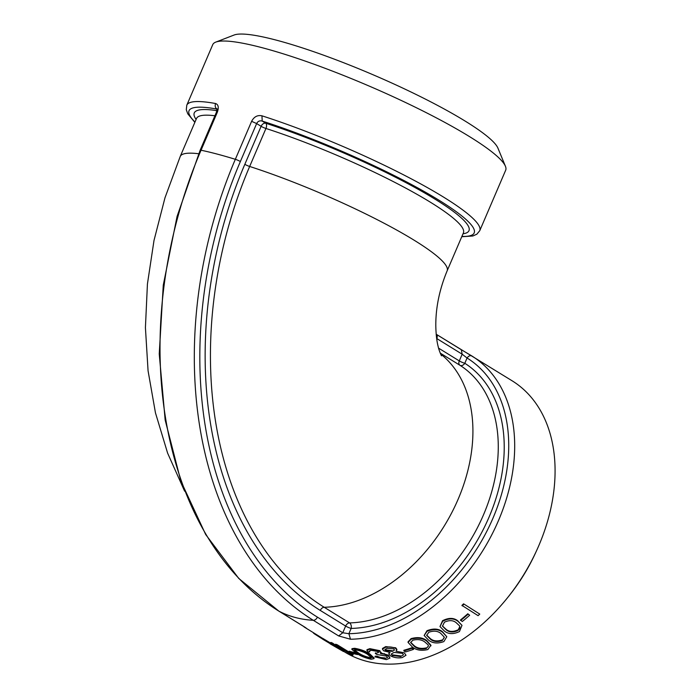 <?xml version="1.0" encoding="UTF-8"?>
<svg xmlns="http://www.w3.org/2000/svg" width="699" height="699" viewBox="0 0 699 699"><rect width="100%" height="100%" fill="white"/><g stroke="black" fill="none" stroke-linecap="round" stroke-linejoin="round"><path stroke-width="1.05" d="M461.759 236.734L472.865 235.982L476.84 234.209L479.741 230.722A159.355 23.556 -156.8 0 0 411.65 179.04A159.355 23.556 -156.8 0 0 261.959 115.816C257.494 114.889 254.052 116.724 251.614 121.329L235.336 159.311A359.277 250.469 104.8 0 0 313.292 620.301L338.639 635.933L342.763 632.77L348.897 633.705L351.16 628.436A4.246 0.629 23.2 0 1 345.638 626.068A4.246 2.979 121.7 0 1 349.552 622.905A4.246 2.752 -91.4 0 1 351.16 628.436A149.437 104.833 -58.3 0 0 488.968 517.312A149.437 104.833 -58.3 0 0 464.809 363.279A4.246 3.032 -57.5 0 1 459.968 365.289A4.246 2.979 121.7 0 1 459.287 360.902A4.246 0.629 -156.8 0 0 464.809 363.279L467.063 358.002L462.161 354.201L461.305 349.718L436.228 334.262M463.009 233.816A149.437 22.088 -156.8 0 0 418.902 189.709A149.437 22.088 -156.8 0 0 265.725 123.234A4.246 2.246 -72.1 0 1 265.943 128.476A4.246 0.629 23.2 0 1 261.12 126.318A4.246 2.979 121.7 0 1 265.725 123.234L262.204 121.067C259.661 120.429 257.809 121.259 256.647 123.557L251.614 121.329M348.897 633.705L350.479 639.236A159.355 111.788 -58.3 0 0 498.413 520.729A159.355 111.788 -58.3 0 0 471.877 355.983C470.182 355.232 468.575 355.905 467.063 358.002A155.108 108.808 121.7 0 1 492.891 518.352A155.108 108.808 121.7 0 1 348.897 633.705M338.639 635.933L350.479 639.236M261.959 115.816L262.204 121.067A155.108 22.927 23.2 0 1 428.269 193.833A155.108 22.927 23.2 0 1 461.89 236.419M436.193 334.227L512.009 380.728A159.355 111.788 121.7 0 1 536.78 550.209A159.355 111.788 121.7 0 1 507.282 598.038A159.355 111.788 121.7 0 1 347.639 653.714A159.355 111.788 121.7 0 1 344.721 652.001L343.611 651.319M278.726 611.048A4.246 2.979 -58.3 0 0 278.866 611.136A4.246 2.979 -58.3 0 0 279.006 611.214A359.277 250.469 -75.2 0 1 201.041 150.224L217.328 112.242C218.979 107.428 218.394 104.527 215.572 103.522A159.355 23.556 -156.8 0 0 186.808 105.165L212.741 44.649A159.355 23.556 23.2 0 1 215.773 42.115A159.355 23.556 23.2 0 1 368.495 85.776A159.355 23.556 23.2 0 1 505.421 166.257A159.355 23.556 23.2 0 1 505.683 170.207L479.741 230.722M299.408 623.805L303.392 626.26M304.283 627.064L304.082 626.942C307.036 628.681 307.123 628.646 304.353 626.846C307.123 628.646 307.036 628.681 304.082 626.942L322.711 638.432M194.986 122.028A155.108 22.927 23.2 0 1 217.04 109.096C215.248 107.821 214.75 105.968 215.572 103.522M217.328 112.242L216.419 112.259L216.978 108.791L217.363 109.184M322.379 638.991A160.062 112.286 121.7 0 0 322.589 639.113L322.947 638.502A159.355 111.788 121.7 0 1 322.737 638.379L322.379 638.991L333.633 645.78M322.947 638.502L330.793 643.167M330.61 643.045A160.062 112.286 121.7 0 0 332.191 643.692L332.506 643.063A159.355 111.788 121.7 0 1 330.933 642.416L330.61 643.045L338.875 648.698L322.589 639.113M332.506 643.063L343.847 650.891L343.515 651.512A160.062 112.286 121.7 0 1 343.296 651.407L330.103 643.823M463.577 603.831L479.759 614.098A160.062 112.286 121.7 0 1 478.09 615.662L461.917 605.386A159.355 111.788 121.7 0 0 463.577 603.831L479.759 614.098M467.788 613.766L469.658 615.242A160.062 112.286 121.7 0 1 462.292 621.507L460.449 620.004A159.355 111.788 121.7 0 0 467.788 613.766L469.658 615.242M439.986 626.549L442.546 620.721C448.636 617.628 453.686 617.645 457.696 620.764L461.995 625.36L459.453 631.564C453.398 634.439 448.374 634.255 444.372 631.022L439.986 626.549L442.72 621.254C448.775 618.134 453.834 618.143 457.906 621.28L457.696 620.764M424.144 635.487L427.01 630.708C433.275 628.27 438.413 628.584 442.415 631.634L446.792 636.737L443.848 641.595C437.644 643.805 432.55 643.325 428.574 640.162L424.144 635.487L427.115 631.284C433.354 628.82 438.491 629.126 442.554 632.193L442.415 631.634M408.067 641.813L411.099 638.615C417.469 636.885 422.642 637.514 426.643 640.494L430.916 645.229L427.867 649.537C421.593 651.04 416.473 650.245 412.506 647.152L408.067 642.442L411.134 639.227C417.469 637.471 422.659 638.091 426.713 641.088L426.643 640.494M411.912 647.728L413.546 648.733L413.546 649.362A160.062 112.286 121.7 0 1 405.49 651.905L403.865 650.9L403.9 650.262A159.355 111.788 121.7 0 0 411.912 647.728L411.912 648.357L413.546 649.362M404.284 652.831L406.005 655.269L402.231 657.593C397.941 658.301 393.974 657.68 390.33 655.741L388.854 653.818L390.042 652.42L383.655 650.821L382.44 649.091L385.63 647.248L385.708 646.601L395.713 647.807L396.875 649.38L396.027 651.215L404.284 652.831L406.005 655.269M382.44 649.091L382.536 648.427L385.708 646.601M375.328 653.504L378.613 652.455L377.923 651.547L371.344 650.306L369.255 651.031L369.588 651.957A160.062 112.286 121.7 0 1 367.796 651.957L366.975 649.677L369.841 648.646L379.88 650.708L380.789 652.962L388.391 655.19L389.963 658.1L386.364 659.62L374.996 656.859L375.171 656.204A159.355 111.788 121.7 0 0 376.953 656.212L380.71 657.549L384.913 657.951L384.765 658.615L387.596 657.497L386.573 656.134L376.962 654.509L375.328 653.504L375.485 652.849M352.034 648.655L354.646 648.288C360.649 649.327 365.682 651.197 369.736 653.906L374.114 658.021M355.808 652.822A159.355 111.788 121.7 0 1 349.177 651.215L348.888 651.861L350.522 652.866A160.062 112.286 121.7 0 0 357.617 654.561L357.818 654.046M337.215 644.766L353.135 654.579L352.838 655.216A160.062 112.286 121.7 0 1 351.248 654.675L335.328 644.862L335.634 644.225A159.355 111.788 121.7 0 0 337.215 644.766L336.918 645.404L352.838 655.216M507.282 598.038L508.863 596.072A145.191 101.853 -58.3 0 0 535.731 552.498L536.78 550.209M505.421 166.257L497.941 148.153A145.191 21.459 -156.8 0 0 373.187 74.819A145.191 21.459 -156.8 0 0 234.043 35.046L215.773 42.115M315.083 633.722L314.812 634.115L322.405 638.947M332.191 643.692L343.515 651.512M314.812 634.115A160.062 112.286 121.7 0 1 313.44 633.093L313.624 632.822M336.918 645.404A160.062 112.286 121.7 0 1 335.328 644.862M357.617 654.561L355.983 653.556L356.175 653.058M355.983 653.556A160.062 112.286 121.7 0 1 348.888 651.861M369.553 654.561L373.921 658.668L371.16 659.253C365.324 658.004 360.413 655.985 356.411 653.207L351.789 649.301L354.428 648.943C360.404 649.956 365.446 651.835 369.553 654.561L369.736 653.906M354.428 648.943L354.646 648.288M369.588 658.257L371.492 657.846L367.77 654.482C364.651 652.359 360.763 650.848 356.123 649.948L354.227 650.262L358.106 653.486C361.156 655.645 364.983 657.235 369.588 658.257L369.806 657.602L371.134 657.576M354.559 650.009L358.342 652.831C361.287 654.946 365.105 656.536 369.806 657.602M366.809 650.341L369.692 649.301L369.841 648.646M369.692 649.301L379.758 651.363L379.88 650.708M379.758 651.363L380.649 653.617L384.223 654.238L384.345 653.582M381.191 652.368L380.649 653.617M384.223 654.238L388.268 655.845L388.391 655.19M388.268 655.845L389.963 658.1M376.953 656.212L376.778 656.868A160.062 112.286 121.7 0 1 374.996 656.859M376.778 656.868L380.544 658.205L380.71 657.549M380.544 658.205L384.765 658.615M369.588 651.957L369.762 651.293M385.63 647.248C389.264 646.601 392.611 647.003 395.66 648.445L395.713 647.807M395.66 648.445L396.822 650.018M392.226 655.505L400.623 656.579L403.48 654.797L402.449 653.329L394.009 652.403L391.187 654.063L392.226 655.505L392.331 654.849L400.702 655.933L400.623 656.579M385.525 650.551L392.331 651.407L394.489 650.018L393.738 648.873L387.159 648.279L384.826 649.581L385.525 650.551L385.621 649.895L392.41 650.76L392.331 651.407M411.912 648.357A160.062 112.286 121.7 0 1 403.865 650.9M411.134 639.227L411.099 638.615M426.713 641.088L430.977 645.815M426.294 648.506L428.461 645.92L428.05 644.819L424.835 641.988C421.75 639.62 417.749 639.026 412.829 640.205L410.636 642.608L414.385 646.453C417.399 648.908 421.366 649.598 426.294 648.506L428.225 646.278M410.663 642.302L414.367 645.832C417.277 648.253 421.244 648.943 426.259 647.894M427.115 631.284L427.01 630.708M442.554 632.193L446.792 636.737M442.275 640.555L444.337 637.208L440.719 633.329C437.626 630.9 433.66 630.542 428.81 632.254L426.687 635.391L430.427 639.201C433.45 641.734 437.399 642.189 442.275 640.555L444.188 637.706M426.67 635.094L430.348 638.606C433.266 641.114 437.207 641.568 442.17 639.978M442.72 621.254L442.546 620.721M457.906 621.28L461.995 625.36M457.88 630.515C459.872 628.864 460.37 627.256 459.392 625.684L456.141 622.643C453.039 620.153 449.125 620.013 444.415 622.215L442.484 626.182L446.18 629.816C449.221 632.42 453.118 632.656 457.88 630.515L459.68 626.907M459.697 626.313L459.392 625.684M442.415 625.902L446.032 629.266C448.968 631.844 452.856 632.079 457.705 629.982M468.033 614.238A160.062 112.286 121.7 0 1 460.667 620.502M463.839 604.286A160.062 112.286 121.7 0 1 462.179 605.85M184.606 491.152L167.62 453.144L155.449 412.812L148.066 370.776L145.418 327.639L147.428 283.995L153.998 240.491L164.99 197.765L180.228 156.462A145.191 21.459 23.2 0 1 198.656 153.745M304.091 626.68L278.866 611.136L238.743 578.431L205.663 534.482L180.831 480.999L165.165 420.047L159.241 353.93L163.269 285.175L177.074 216.402L200.141 150.241A4.246 0.629 23.2 0 1 201.041 150.224A159.355 23.556 23.2 0 1 235.336 159.311A4.246 0.629 23.2 0 1 240.369 161.539L256.647 123.557L261.12 126.318L244.842 164.3A4.246 0.629 -156.8 0 0 249.665 166.467L265.943 128.476A145.191 21.459 23.2 0 1 401.829 186.03A145.191 21.459 23.2 0 1 463.411 232.872L463.559 232.627M244.842 164.3A347.7 242.404 104.8 0 0 320.291 610.437A4.246 2.979 121.7 0 1 324.205 607.274A343.55 239.512 -75.2 0 1 249.665 166.467A145.191 21.459 23.2 0 1 385.551 224.012A145.191 21.459 23.2 0 1 447.133 270.854L463.411 232.872M320.291 610.437L345.638 626.068L342.763 632.77L317.416 617.138A355.075 247.542 -75.2 0 1 240.369 161.539M440.256 353.126L459.968 365.289A145.191 101.853 121.7 0 1 483.446 514.945A145.191 101.853 121.7 0 1 349.552 622.905L324.205 607.274A145.191 101.853 -58.3 0 0 456.001 504.031A145.191 101.853 -58.3 0 0 440.58 353.904M436.665 338.473A48.624 33.901 104.8 0 0 436.814 338.569L462.161 354.201L459.287 360.902L438.588 348.146M305.786 627.789L279.006 611.214A159.355 111.788 -58.3 0 0 313.292 620.301A4.246 2.979 -58.3 0 0 317.416 617.138M436.814 338.569A4.246 2.979 -58.3 0 0 436.193 334.236M180.228 156.462L196.515 118.472A145.191 21.459 23.2 0 1 214.925 115.754M216.935 110.66A149.437 22.088 -156.8 0 0 196.104 119.415M358.342 652.831L358.106 653.486M414.367 645.832L414.385 646.453M430.348 638.606L430.427 639.201M446.032 629.266L446.18 629.816M461.445 349.797L471.65 355.835M200.141 150.241L216.419 112.259M194.855 122.342L187.769 113.832L186.284 109.708L186.808 105.165M441.558 355.843C441.235 355.59 438.771 349.823 438.194 346.643C436.805 341.47 436.001 334.576 435.8 325.961C435.66 307.831 439.435 289.465 447.133 270.854M374.122 658.021L373.921 658.668M352.025 648.646L351.789 649.301M388.967 653.163L388.854 653.818M408.059 641.813L408.067 642.442"/></g></svg>
